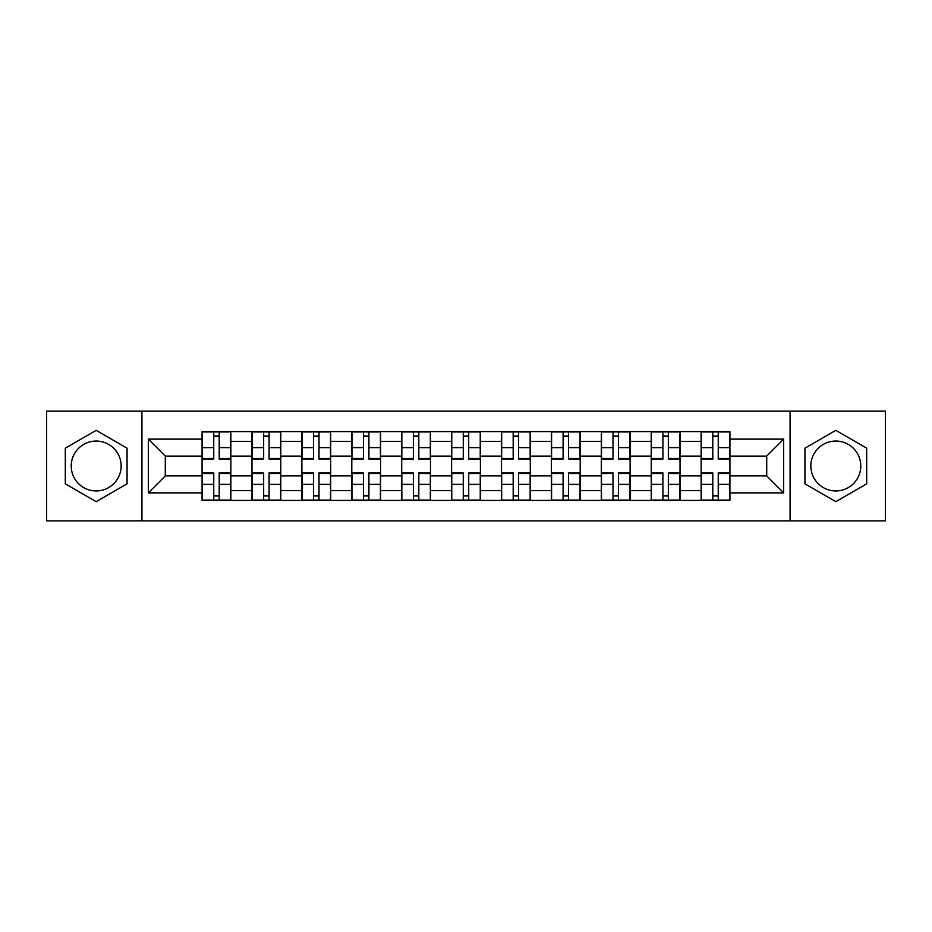 <?xml version="1.0" encoding="UTF-8"?>
<svg xmlns="http://www.w3.org/2000/svg" width="932" height="932" viewBox="0 0 932 932"><rect width="100%" height="100%" fill="white"/><g stroke="black" fill="none" stroke-linecap="round" stroke-linejoin="round"><path stroke-width="1.4" d="M96.182 490.954A24.954 24.954 0 0 1 71.228 466A24.954 24.954 0 0 1 96.182 441.046A24.954 24.954 0 0 1 121.137 466A24.954 24.954 0 0 1 96.182 490.954M835.818 490.954A24.954 24.954 0 0 1 810.863 466A24.954 24.954 0 0 1 835.818 441.046A24.954 24.954 0 0 1 860.772 466A24.954 24.954 0 0 1 835.818 490.954M790.068 520.86L885.4 520.86L885.4 411.14L46.6 411.14L46.6 520.86L790.068 520.86L790.068 411.14M251.978 500.391L251.978 441.372L230.868 441.372L230.868 500.391M230.868 441.372L230.868 431.609M251.978 441.372L251.978 431.609M280.777 431.609L280.777 500.391M301.886 500.391L301.886 431.609M330.674 431.609L330.674 500.391M351.795 500.391L351.795 431.609M380.582 431.609L380.582 500.391M401.704 500.391L401.704 431.609M430.491 431.609L430.491 500.391M451.601 500.391L451.601 431.609M480.399 431.609L480.399 500.391M501.509 500.391L501.509 431.609M530.296 431.609L530.296 500.391M551.418 500.391L551.418 431.609M580.205 431.609L580.205 500.391M601.326 500.391L601.326 431.609M630.114 431.609L630.114 500.391M651.223 500.391L651.223 431.609M680.022 431.609L680.022 500.391M701.132 500.391L701.132 431.609M701.132 475.914L680.022 475.914M651.223 475.914L630.114 475.914M601.326 475.914L580.205 475.914M551.418 475.914L530.296 475.914M501.509 475.914L480.399 475.914M451.601 475.914L430.491 475.914M401.704 475.914L380.582 475.914M351.795 475.914L330.674 475.914M301.886 475.914L280.777 475.914M251.978 475.914L230.868 475.914M701.132 456.086L680.022 456.086M651.223 456.086L630.114 456.086M601.326 456.086L580.205 456.086M551.418 456.086L530.296 456.086M501.509 456.086L480.399 456.086M451.601 456.086L430.491 456.086M401.704 456.086L380.582 456.086M351.795 456.086L330.674 456.086M301.886 456.086L280.777 456.086M251.978 456.086L230.868 456.086M165.29 475.914L202.081 475.914L202.081 456.086L165.29 456.086L165.29 475.914L148.328 492.877L148.328 439.123L202.081 439.123L202.081 456.086M729.919 456.086L729.919 475.914L766.71 475.914L766.71 456.086L729.919 456.086L729.919 431.609L202.081 431.609L202.081 439.123M729.919 439.123L783.672 439.123L783.672 492.877L729.919 492.877L729.919 475.914M202.081 475.914L202.081 500.391L729.919 500.391L729.919 492.877M202.081 492.877L148.328 492.877M141.932 520.86L141.932 411.14M127.055 448.175L96.182 430.351L65.31 448.175L65.31 483.825L96.182 501.649L127.055 483.825L127.055 448.175M866.69 448.175L835.818 430.351L804.945 448.175L804.945 483.825L835.818 501.649L866.69 483.825L866.69 448.175M219.195 495.591L213.754 495.591M213.754 436.409L219.195 436.409M269.092 495.591L263.663 495.591M263.663 436.409L269.092 436.409M319 495.591L313.56 495.591M313.56 436.409L319 436.409M368.909 495.591L363.468 495.591M363.468 436.409L368.909 436.409M418.817 495.591L413.377 495.591M413.377 436.409L418.817 436.409M468.714 495.591L463.286 495.591M463.286 436.409L468.714 436.409M518.623 495.591L513.183 495.591M513.183 436.409L518.623 436.409M568.532 495.591L563.091 495.591M563.091 436.409L568.532 436.409M618.44 495.591L613 495.591M613 436.409L618.44 436.409M668.337 495.591L662.908 495.591M662.908 436.409L668.337 436.409M718.246 495.591L712.805 495.591M712.805 436.409L718.246 436.409M148.328 439.123L165.29 456.086M766.71 475.914L783.672 492.877M766.71 456.086L783.672 439.123M219.195 458.451L230.705 458.451L230.705 459.127L219.195 459.127L219.195 431.935L230.705 431.935L224.309 431.935M230.705 458.451L230.705 431.935M213.754 436.083L219.195 436.083M208.628 431.935L202.232 431.935L202.232 459.127L213.754 459.127L213.754 431.935L209.118 431.935M202.232 431.935L223.831 431.935M213.754 473.549L202.232 473.549L202.232 472.873L213.754 472.873L213.754 500.065L202.232 500.065L208.628 500.065M202.232 473.549L202.232 500.065M219.195 495.917L213.754 495.917M209.118 500.065L230.705 500.065L230.705 472.873L219.195 472.873L219.195 500.065L223.831 500.065M269.092 458.451L280.614 458.451L280.614 459.127L269.092 459.127L269.092 431.935L280.614 431.935L274.218 431.935M280.614 458.451L280.614 431.935M263.663 436.083L269.092 436.083M273.74 431.935L252.141 431.935L252.141 459.127L263.663 459.127L263.663 431.935L259.014 431.935M319 458.451L330.522 458.451L330.522 459.127L319 459.127L319 431.935L330.522 431.935L324.126 431.935M330.522 458.451L330.522 431.935M313.56 436.083L319 436.083M308.445 431.935L302.05 431.935L302.05 459.127L313.56 459.127L313.56 431.935L308.923 431.935M302.05 431.935L323.637 431.935M263.663 473.549L252.141 473.549L252.141 472.873L263.663 472.873L263.663 500.065L252.141 500.065L258.537 500.065M252.141 473.549L252.141 500.065M269.092 495.917L263.663 495.917M259.014 500.065L280.614 500.065L280.614 472.873L269.092 472.873L269.092 500.065L273.74 500.065M313.56 473.549L302.05 473.549L302.05 472.873L313.56 472.873L313.56 500.065L302.05 500.065L308.445 500.065M302.05 473.549L302.05 500.065M319 495.917L313.56 495.917M308.923 500.065L330.522 500.065L330.522 472.873L319 472.873L319 500.065L323.637 500.065M368.909 458.451L380.419 458.451L380.419 459.127L368.909 459.127L368.909 431.935L380.419 431.935L374.023 431.935M380.419 458.451L380.419 431.935M363.468 436.083L368.909 436.083M358.354 431.935L351.958 431.935L351.958 459.127L363.468 459.127L363.468 431.935L358.832 431.935M351.958 431.935L373.546 431.935M418.817 458.451L430.328 458.451L430.328 459.127L418.817 459.127L418.817 431.935L430.328 431.935L423.932 431.935M430.328 458.451L430.328 431.935M413.377 436.083L418.817 436.083M408.251 431.935L401.855 431.935L401.855 459.127L413.377 459.127L413.377 431.935L408.74 431.935M401.855 431.935L423.454 431.935M468.714 458.451L480.236 458.451L480.236 459.127L468.714 459.127L468.714 431.935L480.236 431.935L473.84 431.935M480.236 458.451L480.236 431.935M463.286 436.083L468.714 436.083M458.16 431.935L451.764 431.935L451.764 459.127L463.286 459.127L463.286 431.935L458.637 431.935M451.764 431.935L473.363 431.935M363.468 473.549L351.958 473.549L351.958 472.873L363.468 472.873L363.468 500.065L351.958 500.065L358.354 500.065M351.958 473.549L351.958 500.065M368.909 495.917L363.468 495.917M358.832 500.065L380.419 500.065L380.419 472.873L368.909 472.873L368.909 500.065L373.546 500.065M413.377 473.549L401.855 473.549L401.855 472.873L413.377 472.873L413.377 500.065L401.855 500.065L408.251 500.065M401.855 473.549L401.855 500.065M418.817 495.917L413.377 495.917M408.74 500.065L430.328 500.065L430.328 472.873L418.817 472.873L418.817 500.065L423.454 500.065M463.286 473.549L451.764 473.549L451.764 472.873L463.286 472.873L463.286 500.065L451.764 500.065L458.16 500.065M451.764 473.549L451.764 500.065M468.714 495.917L463.286 495.917M473.84 500.065L480.236 500.065L480.236 472.873L468.714 472.873L468.714 500.065L473.363 500.065M480.236 500.065L458.637 500.065M518.623 458.451L530.145 458.451L530.145 459.127L518.623 459.127L518.623 431.935L530.145 431.935L523.749 431.935M530.145 458.451L530.145 431.935M513.183 436.083L518.623 436.083M508.068 431.935L501.672 431.935L501.672 459.127L513.183 459.127L513.183 431.935L508.546 431.935M501.672 431.935L523.26 431.935M513.183 473.549L501.672 473.549L501.672 472.873L513.183 472.873L513.183 500.065L501.672 500.065L508.068 500.065M501.672 473.549L501.672 500.065M518.623 495.917L513.183 495.917M508.546 500.065L530.145 500.065L530.145 472.873L518.623 472.873L518.623 500.065L523.26 500.065M568.532 458.451L580.042 458.451L580.042 459.127L568.532 459.127L568.532 431.935L580.042 431.935L573.646 431.935M580.042 458.451L580.042 431.935M563.091 436.083L568.532 436.083M557.977 431.935L551.581 431.935L551.581 459.127L563.091 459.127L563.091 431.935L558.454 431.935M551.581 431.935L573.168 431.935M563.091 473.549L551.581 473.549L551.581 472.873L563.091 472.873L563.091 500.065L551.581 500.065L557.977 500.065M551.581 473.549L551.581 500.065M568.532 495.917L563.091 495.917M558.454 500.065L580.042 500.065L580.042 472.873L568.532 472.873L568.532 500.065L573.168 500.065M618.44 458.451L629.95 458.451L629.95 459.127L618.44 459.127L618.44 431.935L629.95 431.935L623.555 431.935M629.95 458.451L629.95 431.935M613 436.083L618.44 436.083M607.874 431.935L601.478 431.935L601.478 459.127L613 459.127L613 431.935L608.363 431.935M601.478 431.935L623.077 431.935M613 473.549L601.478 473.549L601.478 472.873L613 472.873L613 500.065L601.478 500.065L607.874 500.065M601.478 473.549L601.478 500.065M618.44 495.917L613 495.917M608.363 500.065L629.95 500.065L629.95 472.873L618.44 472.873L618.44 500.065L623.077 500.065M668.337 458.451L679.859 458.451L679.859 459.127L668.337 459.127L668.337 431.935L679.859 431.935L673.463 431.935M679.859 458.451L679.859 431.935M662.908 436.083L668.337 436.083M657.782 431.935L651.386 431.935L651.386 459.127L662.908 459.127L662.908 431.935L658.26 431.935M651.386 431.935L672.986 431.935M662.908 473.549L651.386 473.549L651.386 472.873L662.908 472.873L662.908 500.065L651.386 500.065L657.782 500.065M651.386 473.549L651.386 500.065M668.337 495.917L662.908 495.917M658.26 500.065L679.859 500.065L679.859 472.873L668.337 472.873L668.337 500.065L672.986 500.065M718.246 458.451L729.768 458.451L729.768 459.127L718.246 459.127L718.246 431.935L729.768 431.935L723.372 431.935M729.768 458.451L729.768 431.935M712.805 436.083L718.246 436.083M707.691 431.935L701.295 431.935L701.295 459.127L712.805 459.127L712.805 431.935L708.169 431.935M701.295 431.935L722.883 431.935M712.805 473.549L701.295 473.549L701.295 472.873L712.805 472.873L712.805 500.065L701.295 500.065L707.691 500.065M701.295 473.549L701.295 500.065M718.246 495.917L712.805 495.917M708.169 500.065L729.768 500.065L729.768 472.873L718.246 472.873L718.246 500.065L722.883 500.065M651.223 441.372L630.114 441.372M601.326 441.372L580.205 441.372M551.418 441.372L530.296 441.372M501.509 441.372L480.399 441.372M451.601 441.372L430.491 441.372M401.704 441.372L380.582 441.372M351.795 441.372L330.674 441.372M301.886 441.372L280.777 441.372M701.132 441.372L680.022 441.372M651.223 490.628L630.114 490.628M601.326 490.628L580.205 490.628M551.418 490.628L530.296 490.628M501.509 490.628L480.399 490.628M451.601 490.628L430.491 490.628M401.704 490.628L380.582 490.628M351.795 490.628L330.674 490.628M301.886 490.628L280.777 490.628M251.978 490.628L230.868 490.628M701.132 490.628L680.022 490.628M219.195 447.64L230.705 447.64M202.232 458.451L213.754 458.451M202.232 447.64L213.754 447.64M213.754 484.36L202.232 484.36M230.705 473.549L219.195 473.549M230.705 484.36L219.195 484.36M269.092 447.64L280.614 447.64M252.141 458.451L263.663 458.451M252.141 447.64L263.663 447.64M319 447.64L330.522 447.64M302.05 458.451L313.56 458.451M302.05 447.64L313.56 447.64M263.663 484.36L252.141 484.36M280.614 473.549L269.092 473.549M280.614 484.36L269.092 484.36M313.56 484.36L302.05 484.36M330.522 473.549L319 473.549M330.522 484.36L319 484.36M368.909 447.64L380.419 447.64M351.958 458.451L363.468 458.451M351.958 447.64L363.468 447.64M418.817 447.64L430.328 447.64M401.855 458.451L413.377 458.451M401.855 447.64L413.377 447.64M468.714 447.64L480.236 447.64M451.764 458.451L463.286 458.451M451.764 447.64L463.286 447.64M363.468 484.36L351.958 484.36M380.419 473.549L368.909 473.549M380.419 484.36L368.909 484.36M413.377 484.36L401.855 484.36M430.328 473.549L418.817 473.549M430.328 484.36L418.817 484.36M463.286 484.36L451.764 484.36M480.236 473.549L468.714 473.549M480.236 484.36L468.714 484.36M518.623 447.64L530.145 447.64M501.672 458.451L513.183 458.451M501.672 447.64L513.183 447.64M513.183 484.36L501.672 484.36M530.145 473.549L518.623 473.549M530.145 484.36L518.623 484.36M568.532 447.64L580.042 447.64M551.581 458.451L563.091 458.451M551.581 447.64L563.091 447.64M563.091 484.36L551.581 484.36M580.042 473.549L568.532 473.549M580.042 484.36L568.532 484.36M618.44 447.64L629.95 447.64M601.478 458.451L613 458.451M601.478 447.64L613 447.64M613 484.36L601.478 484.36M629.95 473.549L618.44 473.549M629.95 484.36L618.44 484.36M668.337 447.64L679.859 447.64M651.386 458.451L662.908 458.451M651.386 447.64L662.908 447.64M662.908 484.36L651.386 484.36M679.859 473.549L668.337 473.549M679.859 484.36L668.337 484.36M718.246 447.64L729.768 447.64M701.295 458.451L712.805 458.451M701.295 447.64L712.805 447.64M712.805 484.36L701.295 484.36M729.768 473.549L718.246 473.549M729.768 484.36L718.246 484.36"/></g></svg>
